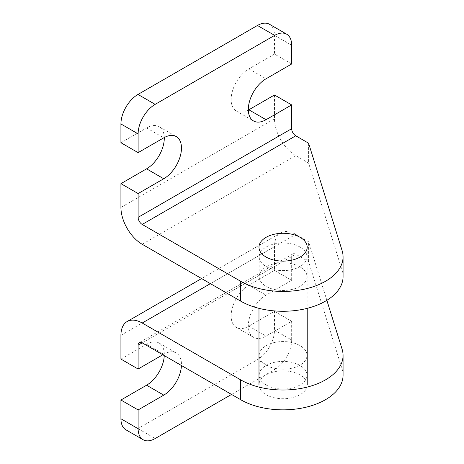<?xml version="1.0" encoding="UTF-8"?>
<svg xmlns="http://www.w3.org/2000/svg" width="464" height="464" viewBox="0 0 464 464"><rect width="100%" height="100%" fill="white"/><g stroke="black" fill="none" stroke-linecap="round" stroke-linejoin="round"><path stroke-width="0.35" stroke-dasharray="2.32 1.74" d="M299.993 266.875A23.919 13.81 0 0 0 273.928 263.877A23.919 13.81 0 0 0 259.161 276.637A23.919 13.81 0 0 0 266.168 286.404A23.919 13.81 0 0 0 292.233 289.397A23.919 13.81 0 0 0 307 276.637A23.919 13.81 0 0 0 299.993 266.875M299.993 247.034A23.919 13.81 0 0 0 273.928 244.041A23.919 13.81 0 0 0 259.161 256.801A23.919 13.81 0 0 0 266.168 266.562A23.919 13.81 0 0 0 292.233 269.555A23.919 13.81 0 0 0 307 256.801A23.919 13.81 0 0 0 299.993 247.034M274.491 94.987L274.491 118.778A30.085 17.371 60 0 0 295.765 155.626L308.583 163.026L342.119 270.5A59.984 34.632 0 0 1 343.07 276.637M308.583 143.19L308.583 163.026M269.497 24.273A24.111 13.92 -60 0 1 274.491 35.31L274.491 54.068L291.67 63.986M274.491 54.068L248.855 68.869A25.056 14.465 120 0 0 232.481 90.95A25.056 14.465 120 0 0 236.327 111.029A25.056 14.465 120 0 0 248.327 110.084M164.279 137.541A25.056 14.465 120 0 0 159.1 126.678A25.056 14.465 120 0 0 146.572 127.919L120.93 142.721M266.168 365.139A23.919 13.81 0 0 0 292.233 368.132A23.919 13.81 0 0 0 307 355.378A23.919 13.81 0 0 0 299.993 345.61A23.919 13.81 0 0 0 273.928 342.618A23.919 13.81 0 0 0 259.161 355.378A23.919 13.81 0 0 0 266.168 365.139M266.168 384.981A23.919 13.81 0 0 0 292.233 387.974A23.919 13.81 0 0 0 307 375.214A23.919 13.81 0 0 0 299.993 365.452A23.919 13.81 0 0 0 273.928 362.459A23.919 13.81 0 0 0 259.161 375.214A23.919 13.81 0 0 0 266.168 384.981M125.924 429.809A24.111 13.92 120 0 0 137.976 428.614L257.445 359.641A24.111 13.92 120 0 0 274.491 330.113L274.491 311.361L248.855 326.163A25.056 14.465 -60 0 1 236.327 327.404A25.056 14.465 -60 0 1 232.481 307.325A25.056 14.465 -60 0 1 248.855 285.244L274.491 270.442L274.491 246.645A30.085 17.371 -120 0 1 280.72 232.87L201.585 278.562M274.491 270.442L291.67 280.36L291.67 256.563L142.204 342.861L295.765 254.202A5.788 3.341 -120 0 0 292.871 253.918A5.788 3.341 -120 0 0 291.67 256.563M343.07 375.214A59.984 34.632 0 0 0 342.119 369.077L308.583 261.603L295.765 254.202M326.853 300.318L308.583 241.767L295.765 234.361A30.085 17.371 -120 0 0 280.72 232.87M308.583 261.603L308.583 241.767M274.491 330.113L291.67 340.031L291.67 321.279L266.034 336.081A25.056 14.465 -60 0 1 253.506 337.322A25.056 14.465 -60 0 1 249.667 317.243A25.056 14.465 -60 0 1 266.034 295.162L291.67 280.36M274.491 311.361L291.67 321.279M120.93 359.095L146.572 344.294A25.056 14.465 -60 0 1 159.1 343.053A25.056 14.465 -60 0 1 164.262 355.592M162.812 354.757L163.751 354.212A25.056 14.465 -60 0 1 176.279 352.971A25.056 14.465 -60 0 1 181.447 365.516M231.536 394.435L274.624 369.559L257.445 359.641M291.67 340.031A24.111 13.92 -60 0 1 274.624 369.559M266.034 394.667A24.111 13.92 0 0 0 292.308 397.683A24.111 13.92 0 0 0 307.191 384.824A24.111 13.92 0 0 0 300.127 374.982A24.111 13.92 0 0 0 273.859 371.966A24.111 13.92 0 0 0 258.976 384.824A24.111 13.92 0 0 0 266.034 394.667M142.204 244.279L295.765 155.626M342.119 250.659L342.119 270.5M120.93 207.437L274.491 118.778M274.491 35.31L291.67 45.228M146.572 127.919L163.751 137.837M248.855 68.869L266.034 78.787M210.395 283.649L295.765 234.361M342.119 369.077L342.119 349.235M120.93 335.304L274.491 246.645M137.976 428.614L155.162 438.532M146.572 344.294L163.751 354.212M248.855 285.244L266.034 295.162M248.855 326.163L266.034 336.081M259.161 256.801L259.161 276.637M307 256.801L307 276.637M159.1 126.678L176.279 136.596M236.327 111.029L253.506 120.947M307 375.214L307 355.378M259.161 375.214L259.161 355.378M292.871 253.918L139.31 342.571M159.1 343.053L176.279 352.971M236.327 327.404L253.506 337.322M307.191 247.19L307.191 308.351M258.976 247.19L258.976 308.351"/><path stroke-width="0.7" d="M248.327 110.084A25.056 14.465 120 0 0 248.855 109.788L274.491 94.987L291.67 104.905L291.67 128.696L138.115 217.355A5.788 3.341 -120 0 0 142.204 224.443L240.665 281.288A59.984 34.632 0 0 0 306.037 288.794A59.984 34.632 0 0 0 343.07 256.801A59.984 34.632 0 0 0 342.119 250.659L308.583 143.19L295.765 135.784A5.788 3.341 60 0 1 291.67 128.696M138.115 217.355L138.115 193.558L163.751 178.756A25.056 14.465 120 0 0 180.119 156.675A25.056 14.465 120 0 0 176.279 136.596A25.056 14.465 120 0 0 163.751 137.837L138.115 152.639L120.93 142.721L120.93 123.969A24.111 13.92 -60 0 1 137.976 94.441L257.445 25.468A24.111 13.92 -60 0 1 269.497 24.273L286.677 34.191A24.111 13.92 120 0 0 274.624 35.386L257.445 25.468M138.115 152.639L138.115 133.887L120.93 123.969M138.115 193.558L120.93 183.64L120.93 207.437A30.085 17.371 -120 0 0 142.204 244.279L240.665 301.124A59.984 34.632 0 0 0 306.037 308.635A59.984 34.632 0 0 0 343.07 276.637L343.07 256.801M286.677 34.191A24.111 13.92 120 0 1 291.67 45.228L291.67 63.986L266.034 78.787A25.056 14.465 120 0 0 249.667 100.868A25.056 14.465 120 0 0 253.506 120.947A25.056 14.465 120 0 0 266.034 119.706L291.67 104.905M120.93 183.64L146.572 168.838A25.056 14.465 120 0 0 164.279 137.541M137.976 94.441L155.162 104.359L274.624 35.386M155.162 104.359A24.111 13.92 120 0 0 138.115 133.887M164.262 355.592A25.056 14.465 -60 0 1 146.572 385.213L120.93 400.014L120.93 418.772A24.111 13.92 120 0 0 125.924 429.809L143.109 439.727A24.111 13.92 -60 0 1 138.115 428.69L120.93 418.772M120.93 400.014L138.115 409.932L138.115 428.69M142.204 342.861L138.115 345.222A5.788 3.341 60 0 1 139.31 342.571A5.788 3.341 60 0 1 142.204 342.861L240.665 399.707A59.984 34.632 0 0 0 306.037 407.212A59.984 34.632 0 0 0 343.07 375.214L343.07 355.378A59.984 34.632 0 0 0 342.119 349.235L326.853 300.318M138.115 345.222L138.115 369.013L120.93 359.095L120.93 335.304A30.085 17.371 60 0 1 127.165 321.529A30.085 17.371 60 0 1 142.204 323.019L240.665 379.865A59.984 34.632 0 0 0 306.037 387.37A59.984 34.632 0 0 0 343.07 355.378M138.115 369.013L162.812 354.757M181.447 365.516A25.056 14.465 -60 0 1 163.751 395.131L138.115 409.932M231.536 394.435L155.162 438.532A24.111 13.92 -60 0 1 143.109 439.727M266.034 257.033A24.111 13.92 0 0 0 292.308 260.049A24.111 13.92 0 0 0 307.191 247.19A24.111 13.92 0 0 0 300.127 237.348A24.111 13.92 0 0 0 273.859 234.332A24.111 13.92 0 0 0 258.976 247.19A24.111 13.92 0 0 0 266.034 257.033M142.204 224.443L295.765 135.784M240.665 281.288L240.665 301.124M146.572 168.838L163.751 178.756M248.855 109.788L266.034 119.706M142.204 323.019L210.395 283.649M240.665 399.707L240.665 379.865M146.572 385.213L163.751 395.131M201.585 278.562L127.165 321.529M307.191 308.351L307.191 384.824M258.976 308.351L258.976 384.824"/></g></svg>
